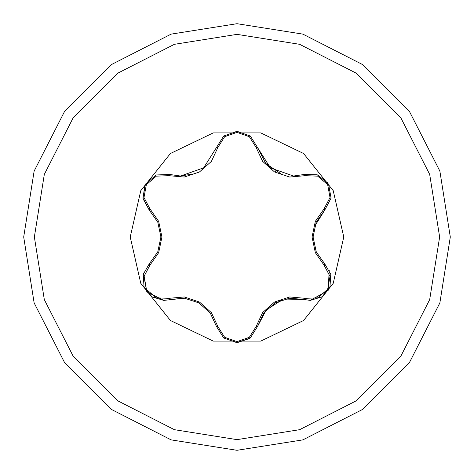 <?xml version="1.0" encoding="UTF-8"?>
<svg xmlns="http://www.w3.org/2000/svg" width="474" height="474" viewBox="0 0 474 474"><rect width="100%" height="100%" fill="white"/><g stroke="black" fill="none" stroke-linecap="round" stroke-linejoin="round"><path stroke-width="0.71" d="M237 450.3L302.916 439.86L362.373 409.566L409.566 362.373L439.86 302.916L450.3 237L439.86 171.084L409.566 111.627L362.373 64.434L302.916 34.14L237 23.7L171.084 34.14L111.627 64.434L64.434 111.627L34.14 171.084L23.7 237L34.14 302.916L64.434 362.373L111.627 409.566L171.084 439.86L237 450.3L302.916 439.86L362.373 409.566L409.566 362.373L439.86 302.916L450.3 237L439.86 171.084L409.566 111.627L362.373 64.434L302.916 34.14L237 23.7M149.82 208.673L158.689 221.334L161.942 237L158.689 252.672L149.82 265.327L143.966 276.49L146.371 289.347L156.302 297.832L168.88 298.336L184.303 296.991L199.513 302.027L211.428 312.674L217.939 326.663L224.682 337.316L237.018 341.659L249.33 337.304L256.061 326.663L262.602 312.633L274.57 301.979L289.75 296.985L305.12 298.336L317.716 297.826L327.647 289.312L330.034 276.472L324.18 265.327L315.311 252.666L312.058 237L315.311 221.328L324.18 208.673L330.034 197.51L327.629 184.653L317.699 176.168L305.12 175.664L289.697 177.009L274.487 171.973L262.572 161.326L256.061 147.337L249.318 136.684L236.982 132.341L224.67 136.696L217.939 147.337L211.398 161.367L199.43 172.021L184.25 177.015L168.88 175.664L156.284 176.174L146.353 184.688L143.966 197.528L149.82 208.673L149.274 210.112L157.759 222.116L160.893 237L157.759 251.884L149.274 263.888L149.82 265.327M343.763 237L333.192 190.678L303.567 153.529L260.759 132.916L213.241 132.916L170.433 153.529L140.808 190.678L130.237 237L140.808 283.322L170.433 320.471L213.241 341.084L260.759 341.084L303.567 320.471L333.192 283.322L343.763 237M324.18 208.673L324.726 210.112L331.113 198.067L328.553 184.167L317.793 174.971L304.148 174.473L293.519 176.038L270.417 167.915L257.578 147.586L265.76 163.471L281.218 173.928M217.939 147.337L216.422 147.586L223.663 136.032L236.976 131.292L250.319 136.02L257.578 147.586L256.061 147.337M216.422 147.586L203.648 167.867L180.481 176.038L169.852 174.473L156.224 174.965L145.465 184.131L142.887 198.043L149.274 210.112L142.988 198.63L144.854 185.263M314.772 226.039L324.726 210.112L316.241 222.116L313.107 237L316.253 251.907L324.726 263.888L330.799 274.375L329.957 286.894L322.065 296.807L310.233 300.421L304.148 299.527L284.596 299.058M329.24 270.026L328.15 290.485L310.233 300.421M249.585 338.549L237 342.708L250.331 337.974L257.578 326.414L250.355 337.956M184.398 298.176L163.767 300.421L151.953 296.813L144.049 286.918L143.195 274.387L149.274 263.888M168.88 175.664L169.852 174.473L180.481 176.038L192.562 174.005M157.777 251.842L160.893 237.083M157.729 222.045L149.274 210.112M163.767 300.421L146.792 291.86L143.592 272.953M210.249 313.041L198.95 302.916M168.88 298.336L169.852 299.527L184.463 298.182L198.908 302.892L210.255 313.047L216.422 326.414L223.675 337.974L237 342.708M223.675 337.98L216.422 326.414L217.939 326.663M282.16 299.752L266.133 310.126L257.578 326.414L256.061 326.663M305.12 298.336L304.148 299.527L289.537 298.182L275.092 302.892L263.745 313.047L257.578 326.414M316.235 251.866L313.107 237L316.241 251.884L324.726 263.888L324.18 265.327M305.12 175.664L304.148 174.473L317.236 174.77L327.878 183.071M237 439.605L299.609 429.687L356.087 400.909L400.909 356.087L429.687 299.609L439.605 237L429.687 174.391L400.909 117.913L356.087 73.091L299.609 44.313L237 34.395L174.391 44.313L117.913 73.091L73.091 117.913L44.313 174.391L34.395 237L44.313 299.609L73.091 356.087L117.913 400.909L174.391 429.687L237 439.605M263.745 313.047L275.098 302.886M275.72 171.464L275.015 171.067"/></g></svg>
